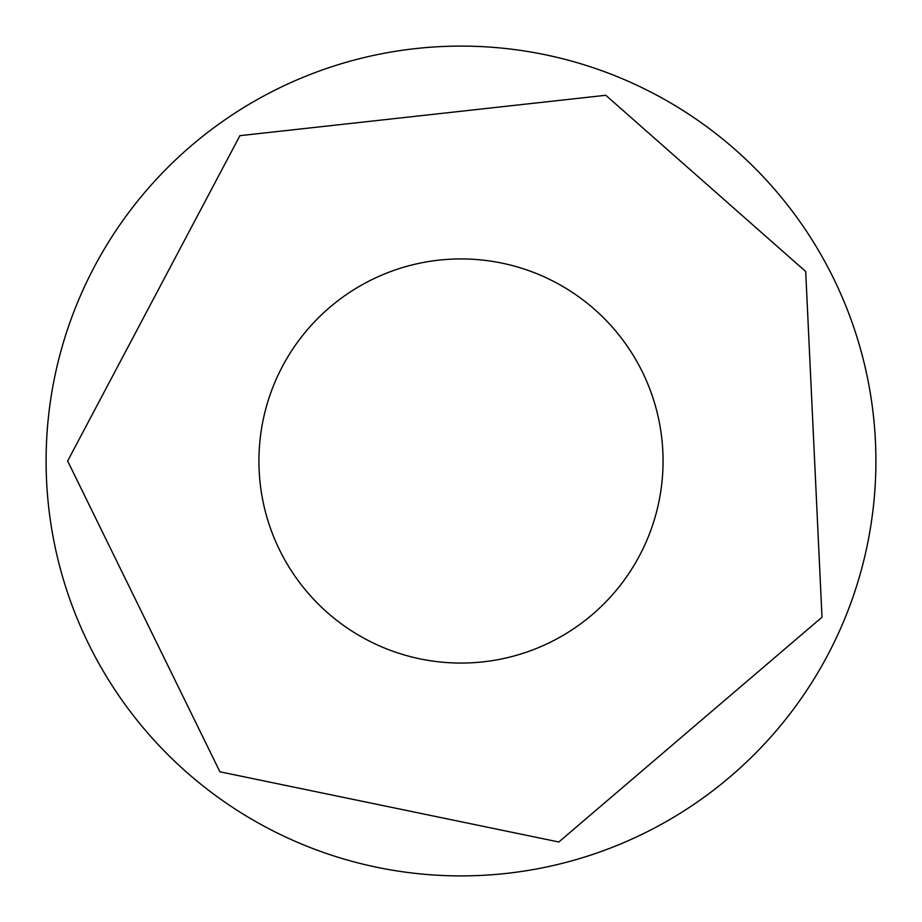 <?xml version="1.0" encoding="UTF-8"?>
<svg xmlns="http://www.w3.org/2000/svg" width="922" height="922" viewBox="0 0 922 922"><rect width="100%" height="100%" fill="white"/><g stroke="black" fill="none" stroke-linecap="round" stroke-linejoin="round"><path stroke-width="1.38" d="M875.9 461A414.9 414.9 0 0 1 253.55 820.315A414.9 414.9 0 0 1 253.55 101.685A414.9 414.9 0 0 1 875.9 461M663.056 461A202.056 202.056 0 0 1 359.972 635.996A202.056 202.056 0 0 1 359.972 286.004A202.056 202.056 0 0 1 663.056 461M67.652 461L219.92 771.806L558.824 841.993L821.998 617.221L805.69 271.506L605.8 95.277L239.904 135.672L67.652 461"/></g></svg>

